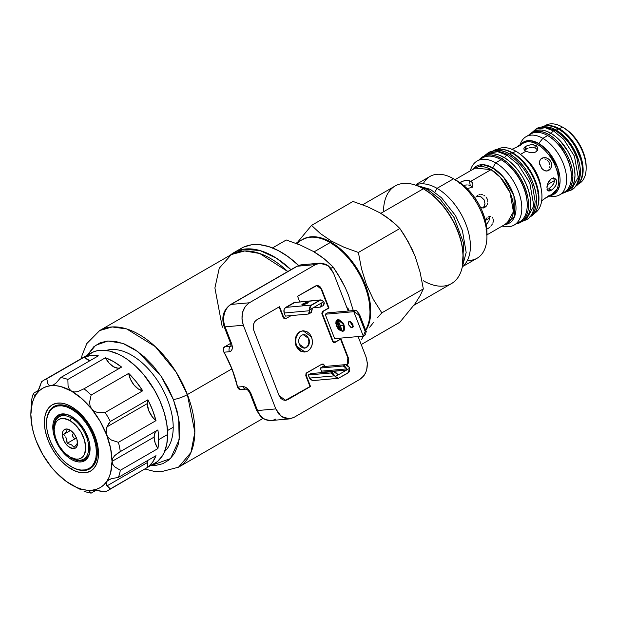 <?xml version="1.0" encoding="UTF-8"?>
<svg xmlns="http://www.w3.org/2000/svg" width="617" height="617" viewBox="0 0 617 617"><rect width="100%" height="100%" fill="white"/><g stroke="black" fill="none" stroke-linecap="round" stroke-linejoin="round"><path stroke-width="0.93" d="M575.229 186.55A34.182 19.736 -120 0 0 575.43 186.434A34.182 19.736 -120 0 0 580.674 159.047A34.182 19.736 -120 0 0 558.339 128.922L556.233 130.133A34.182 19.736 60 0 1 577.713 157.643A34.182 19.736 60 0 1 575.939 185.594L578.569 181.622L579.941 177.179L580.404 172.004L579.941 166.289L578.569 160.258L573.324 148.18L565.488 137.599L560.953 133.395L556.233 130.133L558.339 128.922L553.626 126.732L549.091 125.706L544.911 125.868L541.04 127.349M575.43 186.434L578.438 183.943L580.674 180.403L582.047 175.968L582.51 170.786L582.047 165.071L580.674 159.047L575.43 146.962L571.766 141.378L567.594 136.388L563.059 132.177L558.339 128.922A34.182 19.736 -120 0 0 541.248 127.225M542.235 127.21A34.182 19.736 60 0 1 556.233 130.133L551.521 127.95L546.986 126.917L542.235 127.21M484.245 155.893L487.631 153.247L497.796 151.72L506.858 155.152A3.787 2.183 -60 0 1 508.986 155.145A3.787 2.183 120 0 0 506.858 155.152L497.796 151.72L487.631 153.247C491.703 149.846 498.744 150.417 508.747 154.967C519.676 161.785 527.62 172.112 532.579 185.948L535.147 201.528C534.075 211.685 531.06 217.793 526.085 219.86L533.852 205.939L529.756 182.833L518.018 164.369L506.858 155.152A3.787 2.183 120 0 0 504.637 157.805A3.787 2.183 -60 0 1 506.858 155.152L518.018 164.369L529.756 182.833L533.852 205.939L526.085 219.86L522.414 221.287M566.83 191.324A34.182 19.736 -120 0 0 567.918 190.776A34.182 19.736 -120 0 0 573.154 163.382A34.182 19.736 -120 0 0 550.827 133.257L548.721 134.475A34.182 19.736 60 0 1 571.049 164.6A34.182 19.736 60 0 1 565.812 191.995A34.182 19.736 60 0 1 562.342 193.306M528.746 135.131A34.182 19.736 60 0 1 531.63 132.778L535.286 131.429L539.466 131.259L544.001 132.285L548.721 134.475L553.434 137.73L557.969 141.941L565.812 152.515L568.82 158.484L571.049 164.6L572.429 170.631L572.892 176.339L572.429 181.521L571.049 185.964L568.82 189.496L565.812 191.995L567.918 190.776L570.926 188.285L573.154 184.745L574.535 180.303L574.998 175.128L574.535 169.413L573.154 163.382L570.926 157.266L567.918 151.304L560.074 140.722L555.539 136.519L550.827 133.257L546.107 131.074L541.572 130.04L537.392 130.21L531.63 132.778A34.182 19.736 60 0 1 548.721 134.475L550.827 133.257A34.182 19.736 -120 0 0 533.728 131.568M528.622 135.277L531.63 132.778M565.812 191.995L562.149 193.345M328.876 262.85L333.134 267.045L337.514 273.601L345.235 287.584L348.458 295.088L353.418 310.953L348.458 295.088L345.235 287.584L341.571 280.434L333.134 267.045L330.82 268.38L333.141 267.045L324.203 258.832L328.876 262.85M319.035 255.006L324.203 258.832L313.328 251.42L319.035 255.006M297.124 243.792A56.34 32.524 60 0 1 330.149 242.581L314.076 251.859L330.149 242.581A56.34 32.524 60 0 1 369.984 311.577A56.34 32.524 60 0 1 365.588 330.041A56.34 32.524 -120 0 0 330.149 242.581L330.897 243.013L330.149 242.581A56.34 32.524 -120 0 0 301.975 239.789L295.875 243.314M358.408 337.314A56.34 32.524 -120 0 0 359.804 336.412A56.34 32.524 60 0 1 358.408 337.314M369.984 310.706A55.275 31.914 -120 0 0 330.897 243.013L338.525 248.281L345.852 255.083L352.615 263.158L358.539 272.19L363.398 281.83L367.007 291.718L369.228 301.474L369.984 311.577M377.434 317.832L381.823 312.858L373.393 299.469L366.506 284.815L361.539 268.943L358.392 252.461L344.147 247.294L331.329 241.023L330.897 242.142A56.34 32.524 60 0 1 365.773 330.511L367.701 326.995L369.969 319.675L370.732 311.145L369.969 301.728L367.701 291.787L364.022 281.714L359.063 271.881L353.032 262.672L346.145 254.451L338.671 247.517L330.897 242.142L331.329 241.023L320.462 233.619L311.523 225.406L353.017 201.45L367.231 206.61L380.026 212.865L390.923 220.277L399.878 228.506L408.315 241.895L415.202 256.556L420.162 272.421L423.316 288.903L420.169 295.612L415.241 303.448L399.878 322.244L361.223 344.564L399.878 322.244L415.241 303.448L420.169 295.612L423.316 288.903L381.823 312.858L423.316 288.903L420.162 272.421L415.202 256.556L411.979 249.044L404.258 235.069L399.878 228.506L358.392 252.461L344.147 247.294L331.329 241.023L320.462 233.619L311.523 225.406L297.448 242.404L311.523 225.406L353.017 201.45L367.231 206.61L380.026 212.865L385.748 216.451L395.613 224.31L399.878 228.506L358.392 252.461L361.539 268.943L366.506 284.815L373.393 299.469L381.823 312.858L377.434 317.832M369.699 327.257L373.37 322.645L369.699 327.257M365.866 332.501L366.459 331.653L365.866 332.501M361.531 339.489L363.745 335.733L361.531 339.489M359.935 336.396A56.34 32.524 60 0 1 358.685 337.144L359.935 336.396M383.512 211.77A56.34 32.524 60 0 1 423.347 188.771L380.82 213.32L423.347 188.771A56.34 32.524 60 0 1 463.182 257.767A56.34 32.524 -120 0 0 423.347 188.771A56.34 32.524 -120 0 0 395.181 185.979L362.619 204.775M413.961 305.238L451.513 283.558A56.34 32.524 -120 0 0 463.182 257.767L463.182 256.903A55.275 31.914 -120 0 0 424.103 189.203L431.723 194.471L439.057 201.273L445.813 209.348L451.737 218.379L456.595 228.02L460.213 237.915L462.434 247.664L463.182 257.767A56.34 32.524 60 0 1 423.347 280.766M302.353 239.573A56.34 32.524 60 0 1 330.897 242.142L323.131 238.54L315.657 236.843L308.77 237.121L302.353 239.573M286.265 239.99L272.506 247.934L286.273 239.99L300.518 245.15L313.328 251.42L300.518 245.15L286.265 239.99M46.491 423.54L46.491 422.984A35.963 20.762 60 0 1 71.919 408.3A35.963 20.762 60 0 1 97.347 452.346L98.473 452.346L97.347 452.346A35.963 20.762 -120 0 0 71.919 408.3L71.441 409.133A35.285 20.369 60 0 1 96.383 452.346A35.285 20.369 60 0 1 71.441 466.753L71.919 467.03A35.963 20.762 -120 0 0 97.347 452.346A35.963 20.762 60 0 1 71.919 467.03L76.307 469.005L80.981 470.069L85.3 469.899L89.079 468.496L92.18 465.928L94.486 462.272L95.905 457.691L96.383 452.346L95.905 446.446L94.486 440.222L92.18 433.913L89.079 427.758L85.3 421.989L80.981 416.837L76.307 412.495L71.441 409.133L66.574 406.881L61.893 405.816L57.574 405.986L53.795 407.39L50.694 409.958L48.388 413.614L46.969 418.195L46.491 423.54L46.969 429.432L48.388 435.656L50.694 441.973L53.795 448.127L57.574 453.896L61.893 459.048L66.574 463.39L71.441 466.753A35.285 20.369 60 0 1 46.491 423.54A35.285 20.369 60 0 1 71.441 409.133L71.919 408.3A35.963 20.762 -120 0 0 46.491 422.984A35.963 20.762 -120 0 0 46.491 423.262M71.742 416.598A25.513 14.731 -120 0 0 54.149 429.964A25.513 14.731 60 0 1 59.286 415.503A25.513 14.731 60 0 1 71.742 416.598M69.706 456.896A25.513 14.731 -120 0 0 72.042 458.423L71.441 459.464A26.361 15.217 60 0 1 52.8 427.18A26.361 15.217 60 0 1 71.441 416.421L71.441 416.421A26.361 15.217 60 0 1 90.074 448.706A26.361 15.217 60 0 1 71.441 459.464L72.042 458.423A25.513 14.731 60 0 1 69.706 456.896M62.649 414.385A25.513 14.731 -120 0 0 62.186 415.056M86.635 457.398A25.513 14.731 -120 0 0 87.444 457.328M90.074 448.351A25.513 14.731 60 0 1 84.791 459.688A25.513 14.731 60 0 1 72.042 458.423A25.513 14.731 -120 0 0 90.074 448.351M71.441 459.464L67.801 456.95L61.083 449.862L55.939 440.954L53.155 431.584L53.155 423.185L54.219 419.761L55.939 417.038L58.26 415.11L61.083 414.069L64.307 413.938L67.801 414.732L71.441 416.421L78.567 422.175L84.622 430.334L88.663 439.651L89.72 444.302L89.72 452.693L88.663 456.125L86.935 458.847L84.622 460.776L81.791 461.817L78.567 461.948L75.073 461.154L71.441 459.464M71.919 467.03L72.49 467.362M460.93 183.318L460.93 181.946L464.524 180.634L468.581 180.519L470.848 181.305L491.047 169.644A31.891 18.41 -120 0 1 511.879 197.748A31.891 18.41 -120 0 1 506.989 223.3L513.429 211.754L510.035 192.597L500.302 177.287L491.047 169.644A3.401 1.967 120 0 0 492.744 167.855L503.441 177.033L513.922 195.828L514.609 216.467L504.675 224.634A32.886 18.988 60 0 0 515.164 200.494A32.886 18.988 60 0 0 492.744 167.855L495.652 162.819L492.744 167.855A3.401 1.967 -60 0 1 491.047 169.644L470.848 181.305L472.375 182.717L472.907 184.483L472.375 186.257L470.848 187.676L467.115 188.586L470.848 187.676L472.375 186.257L472.907 184.483L472.375 182.717M437.029 188.339L434.792 192.211L437.029 188.339A47.193 27.248 60 0 1 466.868 226.84A47.193 27.248 60 0 1 463.753 265.379A47.193 27.248 -120 0 0 466.868 226.84A47.193 27.248 -120 0 0 437.029 188.339L453.564 178.791L437.029 188.339A47.193 27.248 -120 0 0 417.038 184.475A47.193 27.248 60 0 1 437.029 188.339M463.452 266.112L477.165 258.199A47.193 27.248 -120 0 0 486.936 236.589A47.193 27.248 -120 0 0 453.564 178.791L453.564 178.791A47.193 27.248 60 0 1 486.936 236.589L486.936 232.424A42.095 24.302 -120 0 0 457.174 180.874L462.981 184.884L468.565 190.067L473.709 196.214L478.221 203.093L481.916 210.436L484.669 217.963L486.366 225.39L486.936 236.589A47.193 27.248 60 0 1 467.401 260.382M423.193 183.82A47.193 27.248 60 0 1 453.564 178.791A47.193 27.248 -120 0 0 429.964 176.454L416.259 184.367M487.368 234.591L486.798 234.961L487.368 234.591M487.631 234.028L486.643 234.283L487.708 234.306M485.872 206.618L482.841 207.906L480.512 207.389L482.841 207.906L484.954 207.304L486.643 205.7L485.872 206.618M487.237 204.613L487.631 203.379L487.237 204.613M487.785 202.06L487.7 200.718L487.785 202.06M487.368 199.384L486.79 198.134L487.368 199.384M485.995 197.008L486.79 198.134L485.995 197.008M483.89 195.311L485.008 196.059L483.89 195.311M481.407 194.517L482.664 194.795L481.407 194.517M478.985 194.702L480.165 194.486L478.985 194.702M477.049 195.82L477.936 195.149L477.049 195.82M475.892 197.702L475.653 198.844L475.892 197.702M488.88 227.974L486.065 229.347L487.885 228.637L486.697 227.951L487.885 228.637L489.875 227.141L488.88 227.974M490.816 226.169L491.672 225.089L490.816 226.169M492.397 223.925L491.672 225.089L492.397 223.925M493.284 221.518L492.944 222.729L493.284 221.518M493.284 219.282L493.399 220.362L493.284 219.282M492.389 217.562L492.937 218.333L492.389 217.562M490.816 216.652L489.867 216.567L490.816 216.652M488.88 216.744L487.885 217.176L488.88 216.744M486.936 217.863L486.065 218.757L486.936 217.863M485.301 219.837L486.065 218.757L485.301 219.837M502.223 226.053A36.989 21.356 -120 0 0 521.604 204.181A36.989 21.356 -120 0 0 495.652 162.819A36.989 21.356 60 0 1 519.822 195.419A36.989 21.356 60 0 1 514.146 225.058A36.989 21.356 60 0 1 502.223 226.053M480.065 159.772A36.989 21.356 60 0 1 501.066 159.695L495.652 162.819L501.066 159.695A36.989 21.356 60 0 1 527.226 204.998A36.989 21.356 -120 0 0 501.066 159.695A36.989 21.356 -120 0 0 482.571 157.867L477.157 160.991A36.989 21.356 60 0 1 495.652 162.819A36.989 21.356 -120 0 0 470.339 170.816A36.989 21.356 60 0 1 477.157 160.991M514.146 225.058L519.56 221.935A36.989 21.356 -120 0 0 527.226 204.998L527.226 204.304A36.141 20.862 -120 0 0 501.667 160.042L501.066 159.695M527.226 204.998L527.226 204.304L527.226 204.998A36.989 21.356 60 0 1 516.66 223.153M489.505 218.109L489.026 216.073L489.505 218.109L485.363 220.5L489.505 218.109L489.026 220.477L489.505 218.109M488.456 221.665L487.715 222.814L488.456 221.665M486.836 223.878L487.715 222.814L486.836 223.878M483.419 207.852L485.008 203.679L484.044 199.731L481.106 196.916L476.694 196.206M462.04 181.398L466.452 180.395L468.75 180.55M464.532 185.231L465.889 185.007L464.532 185.231M467.254 184.93L465.889 185.007L467.254 184.93M470.856 185.81L468.573 185.038L470.856 185.81L472.375 187.236L470.856 185.81M455.886 179.778L455.423 180.195L455.886 179.778M454.906 179.724L475.105 168.063L491.047 169.644A31.891 18.41 -120 0 0 475.105 168.063M483.034 208.253L484.43 206.24L485.008 203.679L484.044 199.731L481.106 196.916L478.599 196.137L476.154 196.337M470.239 185.501A36.989 21.356 60 0 1 469.606 180.766M472.792 169.405A32.886 18.988 60 0 1 492.744 167.855L482.949 164.693L472.792 169.405M489.374 219.32L488.533 218.673M486.35 218.433L487.438 219.305M459.41 183.164L460.93 181.946M554.274 193.237A29.763 17.183 -120 0 0 556.38 168.95A29.763 17.183 -120 0 0 537.523 144.548A3.401 1.967 120 0 0 538.726 143.483L548.228 151.543L557.768 167.955L559.272 186.797L550.996 195.442A30.218 17.446 60 0 0 559.102 172.49A30.218 17.446 60 0 0 538.726 143.483L542.86 138.347L538.726 143.483A3.401 1.967 -60 0 1 537.523 144.548L535.787 145.55L537.314 146.969L537.716 149.669L536.667 151.319L534.723 152.438L530.828 152.8L525.869 151.281L520.486 154.389L525.869 151.281L524.35 150.062L523.818 148.751M512.789 152.923L512.789 152.923A36.989 21.356 60 0 1 537.561 207.142A36.989 21.356 -120 0 0 512.789 152.923L515.797 151.188L512.789 152.923A36.989 21.356 -120 0 0 504.382 149.676A36.989 21.356 60 0 1 512.789 152.923M534.384 213.374A36.989 21.356 -120 0 0 539.937 183.704A36.989 21.356 -120 0 0 515.797 151.188A36.989 21.356 60 0 1 539.937 183.704A36.989 21.356 60 0 1 534.384 213.374M541.518 200.872L548.798 195.736L551.49 194.671L550.673 195.628L552.408 194.625A29.763 17.183 -120 0 0 556.966 170.778A29.763 17.183 -120 0 0 537.523 144.548A29.763 17.183 -120 0 0 522.645 143.075L520.91 144.077L522.144 143.838L519.876 145.643L511.948 149.299M522.707 156.255A29.763 17.183 60 0 1 541.024 187.977M551.575 194.964L545.266 198.08M549.724 169.752L547.78 170.87L545.582 170.932L543.415 169.953L541.518 168.125L539.513 163.196L539.752 160.836L540.893 158.962L542.837 157.836L545.266 157.643L547.757 158.438L549.87 160.135L551.243 162.502L551.66 165.186L551.097 167.747L549.724 169.752M552.277 189.589L549.469 190.962L548.073 190.769L547.21 189.658L546.986 186.542L548.073 182.671L549.469 180.38L551.282 178.791L554.228 178.274L556.372 179.971L556.719 183.156L555.092 186.72L552.277 189.589M549.816 196.075L551.328 196.283A33.588 19.389 -120 0 0 566.213 174.279A33.588 19.389 -120 0 0 542.86 138.347A33.588 19.389 60 0 1 564.802 167.947A33.588 19.389 60 0 1 559.65 194.864A33.588 19.389 60 0 1 549.909 196.029M559.65 194.864L564.462 192.08A33.588 19.389 -120 0 0 569.607 165.171A33.588 19.389 -120 0 0 547.665 135.57L542.86 138.347L547.665 135.57A33.588 19.389 60 0 1 571.419 176.709A33.588 19.389 60 0 1 561.886 193.175M528.638 135.593A33.588 19.389 60 0 1 547.665 135.57L548.266 135.917A32.74 18.903 -120 0 1 571.419 176.015L571.419 176.709M546.917 187.73L548.073 182.671L551.282 178.791L553.272 178.182L555.084 178.621L556.372 179.971L556.835 182L555.817 185.563L553.279 188.763L551.282 190.252L548.814 188.825L551.775 186.388L553.966 182.987L554.444 180.619L553.403 177.796L554.444 180.619L547.341 184.714L554.444 180.619L553.966 182.987L552.655 185.316L548.814 188.825L551.282 190.252L548.714 190.985L547.156 189.519M547.009 189.542L548.814 188.825M550.503 168.834L548.798 170.439L546.693 171.04L544.472 170.562L542.412 169.135L539.728 164.477L539.513 161.97L540.214 159.811L541.788 158.291L544.017 157.62L546.531 157.921L548.883 159.178L550.673 161.253L551.575 163.837L551.49 166.513L550.503 168.834M542.274 158.623L540.978 158.877L542.274 158.623M544.811 158.916L546.045 159.425L544.811 158.916M547.186 160.165L548.983 162.24L547.186 160.165M549.878 164.824L548.983 162.24L549.878 164.824M549.77 167.508L549.948 166.181L549.77 167.508M548.76 169.845L547.888 170.84L548.76 169.845M526.957 145.689L531.353 144.663L533.651 144.794M525.869 149.09L525.869 146.237L525.869 149.09L524.35 150.293L528.152 148.095L525.869 149.09M529.471 147.733L530.828 147.509L529.471 147.733M532.193 147.44L530.828 147.509L532.193 147.44M535.795 148.311L533.512 147.548L535.795 148.311L537.314 149.746L535.795 148.311M537.716 150.625L537.314 149.746L537.716 150.625M537.314 146.969L537.716 149.669L535.787 151.959L533.504 152.738L530.828 152.8L525.869 151.281M522.144 143.838L518.82 146.214L511.786 149.376M516.082 147.532L521.936 143.622M550.673 195.628L546.531 197.533M551.49 194.671L548.798 195.736L541.672 200.772M524.249 149.939L523.818 148.836L524.157 147.71M548.714 190.985L548.073 190.769M525.237 146.638A32.74 18.903 -120 0 0 525.121 149.576M547.665 135.57A33.588 19.389 -120 0 0 530.875 133.904L526.062 136.681A33.588 19.389 60 0 1 542.86 138.347A33.588 19.389 -120 0 0 520.671 143.175L520.092 144.586M520.177 144.532A33.588 19.389 60 0 1 526.062 136.681M521.234 143.892A30.218 17.446 60 0 1 538.726 143.483L530.265 140.614L521.234 143.892M537.646 193.082A3.401 1.967 -60 0 1 538.556 192.82M523.949 148.095L524.99 146.823L528.152 145.25L532.193 144.648L535.787 145.55L537.523 144.548M517.185 146.707L521.512 143.761M497.395 149.306A36.989 21.356 60 0 1 515.797 151.188A36.989 21.356 -120 0 0 497.395 149.306M586.15 168.202L586.15 166.467A31.467 18.163 -120 0 0 563.899 127.927L562.396 127.063A33.588 19.389 60 0 1 586.15 168.202A33.588 19.389 60 0 1 578.391 183.997A33.588 19.389 -120 0 0 579.193 183.581A33.588 19.389 -120 0 0 584.345 156.664A33.588 19.389 -120 0 0 562.396 127.063L559.395 128.799A33.588 19.389 60 0 1 579.988 154.458A33.588 19.389 60 0 1 579.903 181.892A33.588 19.389 -120 0 0 579.988 154.458A33.588 19.389 -120 0 0 559.395 128.799L559.071 129.354L559.395 128.799A33.588 19.389 -120 0 0 547.418 125.629A33.588 19.389 60 0 1 559.395 128.799L562.396 127.063A33.588 19.389 -120 0 0 545.605 125.398L544.718 125.907M563.899 127.927L568.242 130.927L572.414 134.799L579.633 144.54L584.453 155.654L585.726 161.207L586.15 166.467M544.834 125.883A33.588 19.389 60 0 1 562.396 127.063M66.96 440.793L67.13 443.361L71.518 444.826L74.079 447.371L76.732 444.371L77.549 442.435L76.732 444.371L74.079 447.371L71.518 444.826L67.13 443.361L66.32 438.332L66.96 440.793M65.795 437.206L66.32 438.332L65.795 437.206M63.659 434.414L65.163 436.188L63.659 434.414L62.325 434.414L63.659 434.414L65.178 432.818L63.659 434.414L70.531 430.45L63.659 434.414M77.549 443.207A10.767 6.216 60 0 1 69.937 447.603A10.767 6.216 60 0 1 62.325 434.414L63.605 440.037L65.703 443.677L68.448 446.577L72.845 448.613L75.32 448.135L76.261 447.348L77.403 444.834L76.971 439.505L75.32 435.702L71.418 431.044L67.022 429.008L64.554 429.486L62.903 431.383L62.325 434.414A10.767 6.216 60 0 1 69.937 430.018A10.767 6.216 60 0 1 77.549 443.207M54.165 428.861A24.449 14.114 60 0 1 59.217 416.768A24.449 14.114 60 0 1 71.441 417.979L69.937 420.586A22.32 12.888 60 0 1 85.717 447.927A22.32 12.888 60 0 1 69.937 457.035L71.441 457.907A24.449 14.114 -120 0 0 88.725 447.927A24.449 14.114 -120 0 0 71.441 417.979A24.449 14.114 60 0 1 87.406 439.528A24.449 14.114 60 0 1 83.665 459.117A24.449 14.114 60 0 1 71.441 457.907L69.937 457.035A22.32 12.888 60 0 1 54.149 429.694A22.32 12.888 60 0 1 69.937 420.586L71.441 417.979L72.744 417.223L71.441 417.979A24.449 14.114 -120 0 0 54.149 427.959L54.149 429.694L55.353 423.416L56.81 421.11L58.777 419.475L61.168 418.596L63.89 418.488L69.937 420.586L75.976 425.46L81.097 432.363L84.514 440.253L85.717 447.927L84.514 454.205L83.056 456.511L81.097 458.146L78.706 459.025L75.976 459.133L69.937 457.035L63.89 452.161L58.777 445.258L55.353 437.368L54.149 429.694M65.818 432.077L65.178 432.818L65.818 432.077M66.721 430.797L66.335 431.399L66.721 430.797M67.13 429.478L66.96 430.28L67.13 429.478L69.497 430.064L67.13 429.478M70.577 430.465L69.497 430.064L70.577 430.465M75.251 438.672L67.13 443.361L75.251 438.672M74.441 433.998L73.091 433.867L72.528 435.101A2.707 1.558 60 0 1 72.791 434.144A2.707 1.558 60 0 1 74.079 433.828M76.323 437.715A2.707 1.558 60 0 1 75.405 438.672A2.707 1.558 60 0 1 73.492 437.569A2.707 1.558 60 0 1 72.528 435.101L73.091 436.99L74.441 438.417L75.798 438.548L76.354 437.314M529.702 217.022A37.861 21.857 -120 0 0 530.782 216.459A37.861 21.857 -120 0 0 536.582 186.126A37.861 21.857 -120 0 0 511.848 152.761L509.742 153.972A37.861 21.857 60 0 1 534.222 186.488A37.861 21.857 60 0 1 529.587 217.099L532.008 214.917L534.476 210.999L536.003 206.078L536.52 200.348L536.003 194.016L534.476 187.337L532.008 180.565L528.676 173.955L524.62 167.77L519.992 162.24L514.971 157.582L509.742 153.972L511.848 152.761L506.626 150.34L501.606 149.198L496.978 149.383L491.61 151.635M529.471 217.215L534.106 213.698L536.582 209.78L538.109 204.867L538.618 199.129L538.109 192.805L536.582 186.126L534.106 179.346L530.782 172.745L526.725 166.559L522.098 161.029L517.069 156.371L511.848 152.761A37.861 21.857 -120 0 0 492.921 150.887M491.772 151.597A37.861 21.857 60 0 1 509.742 153.972L504.521 151.551L499.5 150.409L494.873 150.594L491.772 151.597M414.609 184.845L427.789 189.643A5.229 3.016 -60 0 1 430.735 189.627A5.229 3.016 120 0 0 427.789 189.643L414.609 184.845M426.486 190.668A5.229 3.016 -60 0 1 427.789 189.643A5.229 3.016 120 0 0 426.486 190.668M462.218 267.292L463.753 243.599L454.151 217.67L440.229 199.322L427.789 189.643L440.229 199.322L454.151 217.67L463.753 243.599L462.218 267.292M531.777 132.694L535.895 129.138L545.204 127.734L553.503 130.881A3.787 2.183 -60 0 1 555.632 130.873A3.787 2.183 120 0 0 553.503 130.881L545.204 127.734L535.895 129.138C539.705 125.991 546.199 126.508 555.393 130.696C565.187 136.781 572.368 146.013 576.941 158.376L579.502 172.629C578.553 182.47 575.754 188.293 571.103 190.113L578.214 177.372L574.458 156.217L563.722 139.319L553.503 130.881A3.787 2.183 120 0 0 551.282 133.527A3.787 2.183 -60 0 1 553.503 130.881L563.722 139.319L574.458 156.217L578.214 177.372L571.103 190.113L566.383 191.663M521.735 221.619A37.861 21.857 -120 0 0 522.815 221.063A37.861 21.857 -120 0 0 528.615 190.722A37.861 21.857 -120 0 0 503.881 157.358L501.775 158.577A37.861 21.857 60 0 1 526.509 191.941A37.861 21.857 60 0 1 520.709 222.274A37.861 21.857 60 0 1 516.236 223.855L520.709 222.274L524.041 219.513L526.509 215.595L528.036 210.682L528.553 204.944L528.036 198.62L526.509 191.941L524.041 185.162L520.709 178.56L516.653 172.374L512.025 166.845L506.997 162.186L501.775 158.577L503.881 157.358L498.659 154.936L493.639 153.795L489.011 153.98L482.849 156.703A37.861 21.857 60 0 1 501.775 158.577L496.554 156.155L491.533 155.014L486.906 155.199L482.849 156.703A37.861 21.857 60 0 0 479.247 159.78M520.709 222.274L526.139 218.302L528.615 214.384L530.142 209.464L530.651 203.733L530.142 197.401L528.615 190.722L526.139 183.951L522.815 177.341L518.758 171.156L514.131 165.626L509.102 160.968L503.881 157.358A37.861 21.857 -120 0 0 484.954 155.484M479.247 159.788L482.849 156.703M304.397 348.173L305.939 347.626C308.693 345.559 309.495 342.566 308.346 338.648L308.862 338.602C310.012 342.528 309.21 345.52 306.456 347.579L304.752 348.15L299.245 344.163L298.697 341.679L298.952 338.964L300.047 336.643L301.651 335.185L303.587 334.599L305.754 335.031L307.644 336.52L309.41 341.078L309.156 343.8L308.06 346.122L306.456 347.579L304.52 348.165L302.353 347.726L300.464 346.245L299.245 344.163C298.096 340.237 298.898 337.244 301.651 335.185L303.356 334.615L308.862 338.602L303.186 334.638M302.469 330.851L299.777 331.745C295.474 334.969 294.216 339.643 296.013 345.767L296.538 345.721C294.71 339.581 295.959 334.908 300.294 331.699L303.109 330.805L311.57 337.044C313.397 343.183 312.148 347.857 307.814 351.065L304.999 351.96L296.013 345.767L295.157 341.895L295.558 337.646L297.271 334.021L299.777 331.745L302.808 330.828M302.939 303.803L303.363 304.883L302.939 303.803L308.192 302.376L307.104 303.425L302.615 304.999L301.852 304.844L302.939 303.803L306.495 302.392L308.199 302.5L303.556 304.837L301.852 304.729L302.939 303.803M337.63 319.791L337.09 320.547M343.013 330.812L342.582 331.337L336.735 326.601L337.167 319.984L338.07 319.714L343.916 324.449L343.476 331.067L342.582 331.337L343.931 330.727M350.664 321.688L350.996 323.393L353.217 326.108M348.59 324.789L348.998 321.55L349.5 321.395L352.885 324.403L352.484 327.635L351.975 327.789L348.59 324.789L348.343 322.467L348.798 321.688L350.379 321.55L352.885 324.403L353.132 326.717L351.975 327.789L352.885 327.265L351.104 327.635L348.59 324.789M365.688 334.715L365.989 331.067L359.518 314.408L356.217 310.305L353.811 311.693L363.282 336.103L365.688 334.715L365.989 331.067L365.195 331.53L363.282 336.103L365.688 334.715M334.645 338.656L363.282 336.103L365.195 331.53L358.724 314.871L353.811 311.693L358.724 314.871L365.195 331.53L365.989 331.067L359.518 314.408L358.724 314.871L359.518 314.408L356.217 310.305L353.811 311.693L325.174 314.246L327.581 312.858L356.217 310.305L327.581 312.858L325.174 314.246L334.645 338.656L363.282 336.103L353.811 311.693L325.174 314.246L334.645 338.656M353.51 326.246L352.5 325.599M351.605 324.557L350.687 322.205M342.582 331.337L339.157 329.879L337.522 327.989L335.864 323.709L335.964 321.658L336.789 320.246L338.07 319.714L339.666 319.992L343.129 323.061L344.787 327.342L344.679 329.385L343.862 330.797L342.582 331.337M310.729 312.665L312.433 308.215L309.487 309.911L309.672 310.729L284.213 313.004L285.416 316.105L308.323 314.053L309.634 313.035L309.672 310.729L308.323 314.053L285.416 316.105L284.213 313.004L309.672 310.729L309.379 308.515L310.336 305.893L320.771 299.916L323.794 301.651L324.257 303.618L323.524 305.438M323.347 305.546L324.102 302.399L323.794 301.651L312.433 308.215L311.5 312.379M308.94 313.852L308.323 314.053M320.771 299.893L294.132 302.531L321.889 300.032L323.794 301.651L320.848 303.356L321.704 303.788L319.807 303.957L321.704 303.788L320.354 307.112L321.658 306.094L321.704 303.788L320.848 303.356L321.364 303.333M313.235 307.744L320.354 307.112L313.235 307.744M323.377 305.531L320.354 307.112M320.848 303.356L309.487 309.911L311.23 305.114L319.645 300.255L294.132 302.531L285.717 307.389L311.23 305.114L285.717 307.389C283.982 308.677 283.481 310.544 284.213 313.004L284.028 309.757L284.715 308.299L295.342 302.168M321.488 371.149L320.285 368.048L343.199 366.004L320.285 368.048L322.691 366.66L345.605 364.616L322.691 366.66L320.285 368.048L321.488 371.149L346.955 368.873L346.715 369.992L321.187 372.275L321.488 371.149L346.955 368.873L346.708 369.992L349.654 368.295L349.361 367.485L345.605 364.616L346.538 364.747L348.59 366.321L349.654 368.295L347.911 373.092L338.371 378.29L335.339 376.555L338.286 374.851L333.581 371.557L335.563 372.282L338.286 374.851L337.769 374.874M343.199 366.004L345.605 364.616L343.199 366.004L346.955 368.873L345.188 366.729L343.199 366.004M338.286 374.851L349.654 368.295L349.469 371.118L348.806 372.313L338.432 378.306L336.165 377.542L333.157 373.671L331.175 372.946L333.581 371.557L310.667 373.601L333.581 371.557L331.175 372.946L308.261 374.989L331.175 372.946L335.339 376.555L346.708 369.992L320.385 372.737L321.526 371.796M312.765 380.596L310.228 379.393L308.261 374.989L310.667 373.601L308.261 374.989L309.464 378.09L334.931 375.815L309.464 378.09L312.85 380.589L338.363 378.314M321.118 289.065L328.483 308.053L322.776 311.354L322.02 314.153L321.85 313.382L322.275 311.809L323.293 311.3L322.452 312.487L322.544 314.107L333.064 341.232L332.548 341.278L322.02 314.153L322.544 314.107L323.293 311.3L329.008 308.006L322.776 311.354L329.008 308.006L320.57 287.198L318.92 285.895L317.022 285.517L315.326 286.026L297.587 296.268L299.723 301.775L297.587 296.268L316.822 285.532L321.642 289.018L321.118 289.065L321.642 289.018L329.008 308.006L328.483 308.053L321.118 289.065L316.737 285.555M286.018 318.603L283.758 317.531L285.409 318.781L291.247 315.58L285.463 318.781M283.242 317.578L285.494 318.65L284.213 318.696L283.242 317.578L279.108 306.934L283.242 317.578L283.758 317.531L283.242 317.578M279.547 306.68L283.758 317.531L279.547 306.68L256.703 319.876L279.547 306.68M253.842 330.535C252.484 325.876 253.433 322.329 256.703 319.876L254.798 321.604L253.494 324.365L253.194 327.596L253.842 330.535L279.1 395.62L253.842 330.535M287.669 399.685L285.64 400.364L279.1 395.62L280.55 398.104L282.794 399.862L285.363 400.387L287.669 399.685L310.521 386.497L287.669 399.685M285.27 400.387L309.996 386.543L305.785 375.691L306.31 375.645L310.521 386.497L306.31 375.645L306.217 374.025L307.058 372.845L306.541 372.892L322.136 364.03M322.128 364.045L321.573 364.207L324.349 365.233L323.377 364.115L322.089 364.161M324.827 366.467L324.349 365.233L324.827 366.467M348.397 357.983L347.248 365.094L348.651 362.534L348.397 357.983L347.88 358.03L348.397 357.983L341.031 339.003L348.397 357.983M347.178 364.608L347.88 358.03L340.592 339.257L347.88 358.03M335.324 342.296L333.064 341.232L334.715 342.481L341.031 339.003L334.237 342.528M332.548 341.278L334.8 342.342L333.519 342.389L332.548 341.278L322.02 314.153L322.544 314.107L333.064 341.232L332.548 341.278M347.209 307.829L347.926 308.161L349.045 310.945L348.081 308.469L346.823 307.605M296.63 266.421L230.488 304.605A4.25 2.453 60 0 1 231.113 304.412L297.255 266.228A4.25 2.453 -120 0 0 296.63 266.421L301.752 264.786A17.006 13.412 84.9 0 0 297.255 266.228A17.006 13.412 -95.1 0 1 301.968 264.77M296.6 266.436A4.25 2.453 60 0 1 297.255 266.228L315.48 264.6L319.76 263.174L328.013 265.611L333.519 273.154L348.212 311.022L333.519 273.154L330.457 267.94L328.267 265.804L325.745 264.23L320.323 263.135L315.48 264.6L297.255 266.228L231.113 304.412L249.337 302.785L315.48 264.6L249.337 302.785L231.113 304.412A17.006 13.412 84.9 0 0 225.097 326.856L243.322 325.228C240.391 315.41 242.396 307.929 249.337 302.785L245.327 306.433L242.589 312.233L241.957 319.035L243.322 325.228L225.097 326.856A17.006 13.412 -95.1 0 1 231.113 304.412A4.25 2.453 -120 0 0 230.457 304.628M230.488 304.605C223.323 309.896 221.202 317.246 224.141 326.655A4.25 0.895 -21.2 0 0 225.097 326.856A4.25 0.895 158.8 0 1 224.141 326.655L230.604 343.314A4.25 0.895 -21.2 0 0 231.56 343.515L225.097 326.856L231.56 343.515A4.25 0.895 158.8 0 1 230.604 343.314L231.043 346.361L231.483 345.929M225.012 346.638L230.635 343.399L225.012 346.638L230.866 346.122A4.25 3.355 84.9 0 0 229.362 351.729C232.316 350.957 233.049 348.219 231.56 343.515L232.3 346.399L232.162 349.129L231.067 351.011L229.362 351.729A4.25 3.355 -95.1 0 1 230.866 346.122L225.012 346.638C223.462 347.911 223.146 349.762 224.064 352.199L229.362 351.729L224.064 352.199C223.146 349.762 223.462 347.911 225.012 346.638L225.012 346.638M230.619 343.368L224.758 346.831M237.614 386.589L237.591 387.075C234.938 375.283 230.426 363.66 224.064 352.199L232.216 369.514L237.591 387.075L240.545 389.605L238.417 388.833L237.36 386.913C234.73 375.205 230.249 363.66 223.917 352.268C223.015 349.014 223.339 347.155 224.889 346.677M242.89 386.597A4.25 3.355 84.9 0 0 246.183 389.103A4.25 3.355 -95.1 0 1 242.89 386.597L237.591 387.075L242.89 386.597L245.018 386.975L247.448 388.54L251.104 393.885C248.952 389.227 246.214 386.797 242.89 386.597M247.402 388.741A4.25 3.355 -95.1 0 1 246.276 389.096L246.183 389.103C247.348 389.327 248.674 390.854 250.147 393.685A4.25 0.895 -21.2 0 0 251.104 393.885L257.567 410.544L275.791 408.917L243.322 325.228L275.791 408.917L257.567 410.544L251.104 393.885A4.25 0.895 158.8 0 1 250.147 393.685L256.61 410.344A4.25 0.895 -21.2 0 0 257.567 410.544A4.25 0.895 158.8 0 1 256.61 410.336L260.752 416.668C261.323 418.395 264.778 419.691 271.102 420.539L289.334 418.912M246.276 389.096L240.545 389.612M275.606 419.097A17.006 13.412 -95.1 0 1 270.894 420.555A17.006 13.412 -95.1 0 1 257.567 410.544A17.006 13.412 84.9 0 0 271.102 420.539M358.122 336.558L365.989 356.842C368.858 366.645 366.853 374.118 359.973 379.285L293.831 417.47L289.543 418.889L281.298 416.46L275.791 408.917L278.853 414.13L283.565 417.84L288.98 418.935L293.831 417.47L359.973 379.285L363.976 375.637L365.572 372.953L366.714 369.83L367.354 363.035L365.989 356.842L358.122 336.558M287.144 399.731L309.996 386.543L305.785 375.691L306.04 373.347L322.174 364.022M304.258 352.029L300.872 351.343L297.926 349.029L296.013 345.767L304.597 352.006M311.57 337.044L309.657 333.782L306.711 331.468L303.325 330.781L300.294 331.699L297.795 333.974L296.083 337.599L295.682 341.849L296.538 345.721L298.451 348.983L301.397 351.297L304.783 351.983L307.814 351.065L310.312 348.79L312.025 345.165L312.426 340.916L311.57 337.044M262.965 418.434L178.521 467.192L190.954 452.492L194.849 432.201L187.383 394.572A10.628 2.244 158.8 0 1 173.354 399.492L178.621 418.048L179.2 439.666L170.562 458.562L151.319 465.465L155.692 465.411L162.896 463.691L169.382 459.673L174.626 453.233L178.174 444.556L179.748 434.129L179.3 422.645L177.048 410.868L173.354 399.492A10.628 2.244 -21.2 0 0 187.383 394.572L231.815 368.92L187.383 394.572L175.884 371.743L155.33 346.661L126.732 328.954L112.147 326.948L99.645 330.581A78.868 45.535 60 0 1 187.383 394.572A78.868 45.535 60 0 1 178.521 467.192L160.86 471.812L153.479 471.203L145.118 469.051M222.321 327.265L214.901 287.962L219.259 268.194L231.344 254.551L244.648 250.965L259.703 253.494L287.746 271.549A78.868 45.535 -120 0 0 231.182 254.644L99.645 330.581L86.82 343.561L82.13 355.099L81.336 358.585M230.195 255.214L243.746 249.191L260.019 250.564L276.439 258.184L290.977 269.683A79.277 45.774 60 0 0 233.99 252.554A79.277 45.774 60 0 0 230.195 255.214M87.537 354.999L93.753 346.785L100.239 342.759L107.443 341.039L115.448 341.402L124.518 344.031L134.244 349.137L144.054 356.618L153.34 366.074L161.538 376.864L168.271 388.24L173.354 399.492L160.998 376.054L137.768 351.551L122.876 343.399L108.068 340.993L95.735 345.219L87.537 354.999M243.669 247.093L251.281 244.849L259.749 244.694L268.842 246.615L278.282 250.579L287.815 256.456L298.643 265.48A79.277 45.774 -120 0 0 241.502 248.219L233.99 252.554M338.216 320.1L343.661 324.496L343.299 330.673L342.427 330.951L336.982 326.555L337.352 320.37L338.833 319.745L337.029 320.601L336.257 321.92L336.157 323.832L337.707 327.82L340.939 330.689L342.427 330.951L343.623 330.45L344.386 329.131L344.487 327.218L342.936 323.223L341.417 321.457L338.216 320.1M343.299 330.681L344.463 329.972M338.556 327.211L339.134 328.005M337.198 323.023L339.281 328.398L337.198 323.023M340.515 329.478L337.53 321.804L340.515 329.478M340.399 325.714L341.71 329.794L338.417 321.303L340.252 325.329L343.114 325.074L343.26 325.46L340.399 325.714M147.432 460.606L147.27 462.627A14.885 8.592 -120 0 0 147.91 467.185L110.335 488.888L106.918 485.926L147.27 462.627L147.91 467.185L110.335 488.888A63.775 36.819 60 0 1 107.836 490.569A63.775 36.819 60 0 1 105.129 491.888A63.775 36.819 -120 0 0 110.335 488.888L106.301 484.9L106.078 482.741L107.412 480.774L111.43 478.676L118.41 477.388L155.993 455.693A63.775 36.819 60 0 1 147.91 467.185L152.584 462.226L155.993 455.693L118.41 477.388A63.775 36.819 -120 0 0 120.315 470.285A63.775 36.819 60 0 1 118.41 477.388L111.43 478.676L108.708 479.856M89.588 491.286L90.067 490.623L89.588 491.286L91.139 493.137L95.997 490.33L91.139 493.137A63.775 36.819 60 0 1 84.028 491.232A63.775 36.819 -120 0 0 91.139 493.137L89.588 491.286L90.421 490.484M36.357 394.116L36.287 394.217A57.396 33.141 60 0 1 51.142 385.64L55.908 385.679L60.936 386.604L71.441 391.078L81.945 398.736L91.732 409.071L100.139 421.372L106.587 434.8L110.644 448.443L112.024 461.377L154.119 437.075A14.885 8.592 -120 0 1 156.564 430.697L155.106 432.494L154.119 437.075L155.106 442.798L157.898 448.582L120.315 470.285L114.623 466.768L112.741 464.293L112.024 461.377L154.119 437.075A14.885 8.592 -120 0 0 157.898 448.582L120.315 470.285L114.623 466.768L112.741 464.293L112.024 461.377A57.396 33.141 60 0 1 106.587 481.669L108.939 477.527L110.644 472.707L112.024 461.377L112.734 458.377L114.623 455.67L118.819 452.423L157.898 429.926A63.775 36.819 60 0 1 158.623 439.682A63.775 36.819 60 0 1 157.898 448.582A63.775 36.819 -120 0 0 158.623 439.682A63.775 36.819 -120 0 0 157.898 429.926L120.315 451.629A63.775 36.819 -120 0 0 118.41 442.32L111.438 440.075L108.538 437.854L106.587 434.8L105.993 430.843L106.918 426.91L147.27 403.611A14.885 8.592 -120 0 0 155.993 420.617L118.41 442.32L111.438 440.075L108.538 437.854L106.587 434.8A57.396 33.141 60 0 1 112.024 461.377L112.734 458.377L114.623 455.67L120.315 451.629A63.775 36.819 60 0 0 118.41 442.32L155.993 420.617L152.584 410.151L147.91 399.801L147.27 403.611L148.682 410.513L152.546 417.192L155.993 420.617A63.775 36.819 60 0 0 147.91 399.801A14.885 8.592 -120 0 0 147.27 403.611L106.918 426.91L110.335 421.496L147.91 399.801L110.335 421.496A63.775 36.819 -120 0 0 105.129 412.48L97.91 412.596L94.509 411.377L91.732 409.071A57.396 33.141 60 0 1 106.587 434.8L106.078 432.856L106.294 428.846L108.399 424.064L110.335 421.496A63.775 36.819 60 0 0 105.129 412.48L97.91 412.596L94.509 411.377L91.732 409.071L90.074 405.87L89.588 402.245L91.139 395.073L128.714 373.378L130.457 379.262L133.82 384.769L138.177 388.872L142.712 390.785L136.079 381.561L128.714 373.378A14.885 8.592 -120 0 0 142.712 390.785L105.129 412.48L142.712 390.785A63.775 36.819 60 0 0 128.714 373.378L91.139 395.073A63.775 36.819 -120 0 0 84.028 388.772L77.68 391.679L74.395 391.957L71.441 391.078A57.396 33.141 60 0 1 91.732 409.071L90.074 405.87L89.588 402.245L91.139 395.073A63.775 36.819 60 0 0 84.028 388.772L77.68 391.679L74.395 391.957L71.441 391.078L69.281 389.011L68.071 386.134L67.87 379.44L105.453 357.744L109.07 363.058L113.528 366.776L117.986 368.202L120.269 367.848A14.885 8.592 -120 0 1 105.453 357.744A63.775 36.819 60 0 1 121.611 367.076L113.528 361.57L105.453 357.744L67.87 379.44A63.775 36.819 -120 0 0 60.759 377.535L56.162 382.941L53.602 384.8L51.142 385.64A57.396 33.141 60 0 1 71.441 391.078L69.281 389.011L68.071 386.134L67.87 379.44A63.775 36.819 60 0 0 60.759 377.535L56.162 382.941L53.602 384.8L51.142 385.64L49.167 385.201L47.841 383.689L46.769 378.784L84.352 357.089L89.773 360.791A14.885 8.592 -120 0 1 84.352 357.089A63.775 36.819 60 0 1 98.342 355.839L90.977 355.523L84.352 357.089L46.769 378.784A63.775 36.819 -120 0 0 41.563 381.792L39.126 388.718L36.287 394.217L34.321 395.551L33.488 393.284A63.775 36.819 -120 0 0 31.583 400.394L30.85 414.508A57.396 33.141 60 0 1 36.287 394.217L36.187 394.356M151.157 465.203L154.435 463.668A63.775 36.819 -120 0 0 167.647 434.468L158.623 439.682L167.647 434.468L166.783 423.81L164.215 412.565L160.042 401.15L154.435 390.021L143.807 374.781L135.64 366.159L126.971 359.163L122.552 356.356L118.125 354.058L109.456 351.042L101.288 350.232L97.494 350.672L93.938 351.659L87.691 355.269M71.441 469.19L72.498 467.354L71.441 469.19A38.269 22.096 60 0 1 44.378 422.321A38.269 22.096 60 0 1 71.441 406.696L71.441 406.696A38.269 22.096 60 0 1 98.496 453.564A38.269 22.096 60 0 1 71.441 469.19L66.158 465.542L61.083 460.83L56.402 455.246L52.306 448.991L48.936 442.312L46.437 435.463L44.902 428.715L44.378 422.321L44.902 416.521L46.437 411.554L48.936 407.598L52.306 404.806L56.402 403.287L61.083 403.102L66.158 404.251L71.441 406.696L76.716 410.344L81.791 415.056L86.473 420.64L90.568 426.895L93.938 433.574L96.437 440.422L97.98 447.171L98.496 453.564L97.98 459.357L96.437 464.331L93.938 468.288L90.568 471.079L86.473 472.599L81.791 472.784L76.716 471.635L71.441 469.19M164.569 451.605A58.885 33.997 -120 0 0 173.207 427.265L167.523 430.55L173.207 427.265A58.885 33.997 -120 0 0 149.962 370.709A58.885 33.997 -120 0 0 106.17 350.456M107.836 490.569L157.412 461.593L162.317 455.948L164.215 452.415L166.783 444.132L167.647 434.468A63.775 36.819 -120 0 0 139.804 370.285A63.775 36.819 -120 0 0 90.66 353.202L44.062 380.103A63.775 36.819 60 0 1 46.769 378.784L47.841 383.689L49.167 385.201L51.142 385.64L46.73 386.497L42.735 388.232L39.233 390.823L36.287 394.217L33.943 398.358L32.231 403.179L30.85 414.508L32.231 427.434L33.943 434.229L36.287 441.086L42.735 454.513L51.142 466.814L55.908 472.275L66.142 481.353L76.732 487.469L81.945 489.281L86.966 490.207L91.732 490.245L96.144 489.389L100.139 487.654L103.641 485.062L106.587 481.669A57.396 33.141 60 0 1 91.732 490.245L97.902 490.538L105.129 491.888L94.494 490.23M121.611 367.076L84.028 388.772L121.611 367.076M98.342 355.839L60.759 377.535L98.342 355.839M35.439 395.227L34.321 395.551L33.488 393.284L38.347 390.476L33.488 393.284A63.775 36.819 60 0 0 31.583 400.394L30.927 411.138M35.13 395.466L34.321 395.551M44.062 380.103A63.775 36.819 60 0 0 41.563 381.792L37.691 391.818M80.943 489.705L77.673 488.093L80.943 489.705M76.014 487.26L77.673 488.093L76.014 487.26M90.067 490.623L91.732 490.245A57.396 33.141 60 0 1 71.441 484.808L74.387 486.42M71.356 484.761L71.464 484.823A57.396 33.141 60 0 1 51.142 466.814L51.142 466.814A57.396 33.141 60 0 1 36.287 441.086L36.287 441.093A57.396 33.141 60 0 1 30.85 414.508L30.85 414.601M147.424 460.644A14.885 8.592 -120 0 0 147.27 462.627L106.918 485.926L105.993 483.828L106.587 481.669L108.53 479.964M521.982 221.503L526.085 219.86M330.149 242.581L330.897 243.013M423.347 188.771L424.103 189.203M453.564 178.791L457.174 180.874M506.989 223.3L486.798 234.961M469.498 180.735L469.491 181.244L469.498 180.735M579.193 183.581L578.314 184.09M87.907 456.665L83.665 459.117M63.458 414.316L59.217 416.768M71.441 457.907L69.937 457.035M73.516 433.119L72.806 434.121M76.655 438.556L75.436 438.672M412.21 184.174L430.404 189.38L441.494 197.772L455.531 215.642L462.388 230.48L466.174 252.461L461.593 269.714M535.116 145.219L535.093 147.972M565.959 191.902L571.103 190.113M304.135 348.204L304.659 348.158M302.585 330.843L303.109 330.797M308.947 313.86L311.354 312.472M316.899 285.524L316.382 285.571M284.931 318.827L285.455 318.781M285.532 400.371L285.008 400.418M349.052 310.945L348.05 308.361M301.752 264.786L319.976 263.158M304.999 351.968L304.482 352.014M302.924 334.653L303.448 334.607M337.345 320.37L338.247 319.845"/></g></svg>
